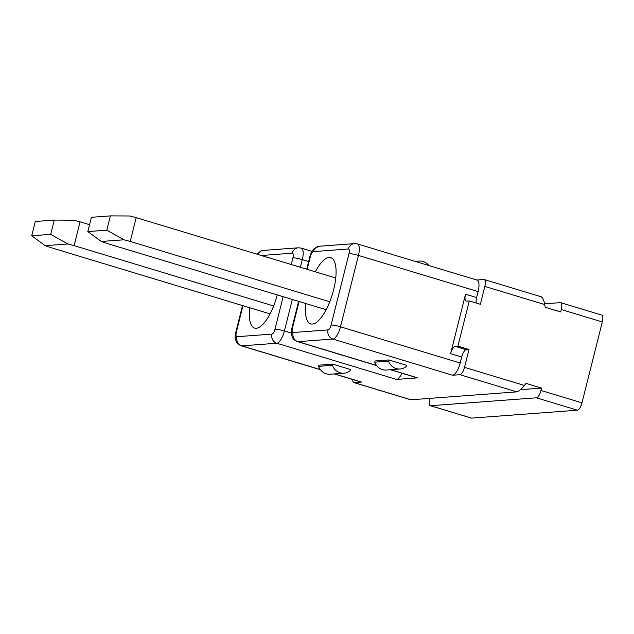 <?xml version="1.0" encoding="UTF-8"?>
<svg xmlns="http://www.w3.org/2000/svg" width="634" height="634" viewBox="0 0 634 634"><rect width="100%" height="100%" fill="white"/><g stroke="black" fill="none" stroke-linecap="round" stroke-linejoin="round"><path stroke-width="0.95" d="M429.781 398.374L429.678 398.786A7.418 2.607 -73.2 0 0 430.288 405.681A7.418 2.607 -73.2 0 0 430.644 405.72L536.419 397.811A7.418 2.607 106.8 0 0 540.976 390.465L541.571 388.079L526.061 383.396L524.429 385.456L464.508 367.34L468.994 349.493L466.228 349.699A7.418 2.607 -73.2 0 0 461.679 357.045L460.181 362.997A12.363 4.343 106.8 0 1 452.597 375.233L459.959 374.686A7.418 2.607 -73.2 0 0 464.508 367.34M430.644 405.72L471.648 418.115L577.423 410.206L536.419 397.811M471.648 418.115A7.418 2.607 106.8 0 1 471.292 418.083L430.288 405.681M544.614 303.805L560.329 302.632A7.418 2.607 106.8 0 1 560.686 302.664L601.69 315.066A7.418 2.607 106.8 0 1 602.3 321.961L581.98 402.859A7.418 2.607 106.8 0 1 577.423 410.206M560.686 302.664A7.418 2.607 106.8 0 1 561.296 309.558L560.702 311.936L545.185 307.252L544.749 304.558C543.917 300.167 542.688 297.56 541.064 296.736M476.816 280.03L483.861 279.507A7.418 2.607 -73.2 0 1 484.217 279.546A7.418 2.607 -73.2 0 1 484.828 286.441L480.35 304.28L469.263 300.936L457.906 346.14L468.994 349.493M334.601 373.901L361.531 382.048L354.176 382.595L410.99 399.777L516.773 391.867C518.739 391.368 521.291 389.228 524.429 385.456M390.718 369.709L417.64 377.848L396.488 379.433A12.363 4.343 106.8 0 0 401.948 373.22M400.109 369.004L386.312 370.034A12.363 11.475 85.7 0 1 374.726 362.165L375.027 360.976L388.824 359.946L406.553 365.303L406.259 366.492A12.363 11.475 85.7 0 1 400.109 369.004A12.363 11.475 85.7 0 1 388.523 361.134L388.824 359.946M344 373.204L330.203 374.234A12.363 11.475 85.7 0 1 318.617 366.357L318.918 365.168L332.715 364.138L350.443 369.503L350.15 370.692A12.363 11.475 85.7 0 1 344 373.204A12.363 11.475 85.7 0 1 332.414 365.327L332.715 364.138M520.443 389.664L541.571 388.079M305.723 303.52A34.624 12.157 -73.2 0 0 310.715 323.895A34.624 12.157 -73.2 0 0 332.374 294.271A34.624 12.157 -73.2 0 0 330.758 257.61A34.624 12.157 -73.2 0 0 315.32 271.804M249.614 307.72A34.624 12.157 -73.2 0 0 254.606 328.087A34.624 12.157 -73.2 0 0 277.264 294.921M352.678 379.489A7.418 2.607 -73.2 0 0 353.82 382.564A7.418 2.607 -73.2 0 0 354.176 382.595M299.082 301.515L292.456 327.889A4.945 1.736 -73.2 0 0 293.098 332.509L328.055 329.894A4.945 1.736 -73.2 0 0 331.091 324.996L349.017 253.616A4.945 1.736 -73.2 0 0 348.375 248.996L313.426 251.611A7.418 6.887 -94.3 0 1 319.52 246.222L354.469 243.607L357.41 243.924L477.093 280.117A12.363 4.343 106.8 0 1 478.115 291.608L476.617 297.56A7.418 2.607 -73.2 0 0 476.253 303.044M469.263 300.936L466.505 301.142A7.418 2.607 106.8 0 1 466.149 301.102A7.418 2.607 106.8 0 1 465.538 294.208L476.617 297.56M461.679 357.045L450.6 353.693L465.538 294.208M450.6 353.693A7.418 2.607 106.8 0 1 455.149 346.346L457.906 346.14M417.64 377.848A12.363 4.343 106.8 0 1 417.053 377.785L390.401 369.733M361.531 382.048A12.363 4.343 106.8 0 1 360.944 381.985L334.292 373.925M318.617 366.357L332.414 365.327M428.885 265.543A12.363 11.475 85.7 0 0 419.185 261.065A12.363 11.475 85.7 0 0 416.229 261.715M374.726 362.165L388.523 361.134M110.379 215.885L106.797 230.158L87.809 231.576L91.399 217.303L110.379 215.885L129.962 215.988L136.207 217.644L130.232 241.435L329.767 301.776M335.751 277.977L136.207 217.644M54.27 220.077L50.688 234.358L31.7 235.777L35.29 221.496L54.27 220.077L73.853 220.188L80.098 221.837L74.123 245.635L273.658 305.968M89.537 224.69L80.098 221.837M106.797 230.158L123.987 239.787L130.232 241.435M123.987 239.787L101.321 241.475L106.314 243.226L326.161 309.701M50.688 234.358L67.878 243.979L74.123 245.635M67.878 243.979L45.212 245.675L50.205 247.418L270.052 313.901M87.809 231.576L101.321 241.475M31.7 235.777L45.212 245.675M581.98 402.859L540.976 390.465M561.296 309.558L602.3 321.961M484.828 286.441L544.749 304.558M516.773 391.867L459.959 374.686M293.098 332.509A7.418 6.887 85.7 0 0 297.956 341.663L332.913 339.047L452.597 375.233M297.322 341.583A12.363 4.343 -73.2 0 0 297.956 341.663L376.485 365.406M242.973 305.707L236.347 332.081A4.945 1.736 -73.2 0 0 236.989 336.709A7.418 6.887 85.7 0 0 241.847 345.855L276.804 343.24L396.488 379.433M241.213 345.776A12.363 4.343 -73.2 0 0 241.847 345.855L320.376 369.598M328.055 329.894A7.418 6.887 85.7 0 0 332.913 339.047A12.363 4.343 -73.2 0 0 340.498 326.803L460.181 362.997M313.426 251.611A4.945 1.736 -73.2 0 0 310.391 256.501L307.165 269.339M331.091 324.996A7.418 0.935 14.1 0 1 340.498 326.803L358.432 255.415L478.115 291.608M349.017 253.616A7.418 0.935 14.1 0 1 358.432 255.415A12.363 4.343 -73.2 0 0 357.457 243.939M348.375 248.996A7.418 6.887 -94.3 0 1 354.358 243.614M310.391 256.501A7.418 0.935 -165.9 0 0 309.836 256.722M292.456 327.889A7.418 0.935 -165.9 0 0 291.909 328.095C290.855 333.825 291.442 333.222 291.64 335.259L292.393 337.359C292.44 337.423 293.273 339.959 297.37 341.599L376.604 365.556M236.347 332.081A7.418 0.935 -165.9 0 0 235.8 332.287C234.746 338.025 235.333 337.423 235.531 339.459L236.284 341.552C236.331 341.615 237.164 344.151 241.253 345.792L320.495 369.757M236.989 336.709L271.946 334.094A4.945 1.736 -73.2 0 0 274.982 329.197L283.144 296.696M291.228 264.513L292.908 257.808A4.945 1.736 -73.2 0 0 292.266 253.188L261.398 255.494M257.808 254.408A7.418 6.887 -94.3 0 1 263.3 250.422M292.266 253.188A7.418 6.887 -94.3 0 1 298.36 247.799L263.411 250.414L260.629 251.119L256.889 254.131M292.908 257.808A7.418 0.935 14.1 0 1 302.315 259.615A12.363 4.343 -73.2 0 0 301.348 248.14M300.389 267.286L302.315 259.615L308.631 261.525M274.982 329.197A7.418 0.935 14.1 0 1 284.389 331.003L291.347 333.104M271.946 334.094A7.418 6.887 85.7 0 0 276.804 343.24A12.363 4.343 -73.2 0 0 284.389 331.003L292.306 299.47M466.228 349.699L455.149 346.346M484.217 279.546L541.301 296.807M353.82 382.564L410.903 399.824M319.52 246.222L314.242 248.583C312.95 249.939 311.714 250.755 309.844 256.707L306.705 269.196M298.622 301.372L291.909 328.095M242.513 305.572L235.8 332.287M312.015 251.365L301.301 248.124L298.36 247.799M415.088 261.367L419.185 261.065"/></g></svg>
